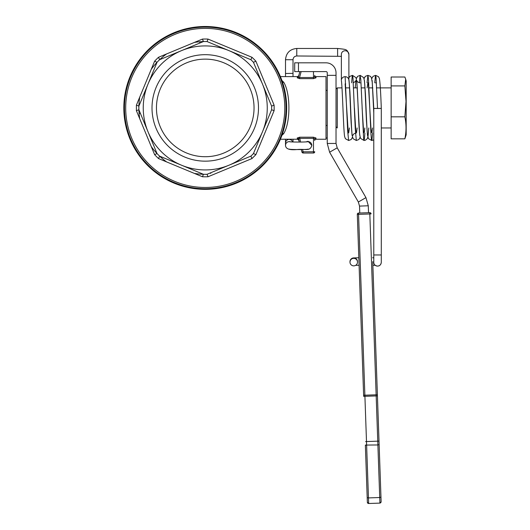 <?xml version="1.0" encoding="UTF-8"?>
<svg xmlns="http://www.w3.org/2000/svg" width="530" height="530" viewBox="0 0 530 530"><rect width="100%" height="100%" fill="white"/><g stroke="black" fill="none" stroke-linecap="round" stroke-linejoin="round"><path stroke-width="0.79" d="M136.409 110.71L154.601 154.627A68.893 68.893 0 0 0 158.543 158.569L202.46 176.762L205.249 176.815L208.032 176.762L251.955 158.569L255.897 154.627L274.089 110.71A68.893 68.893 0 0 0 274.089 105.139L255.897 61.215A68.893 68.893 0 0 0 251.955 57.273L208.032 39.081A68.893 68.893 0 0 0 202.46 39.081L158.543 57.273A68.893 68.893 0 0 0 154.601 61.215L136.409 105.139L136.409 110.71L138.886 109.736A66.389 66.389 0 0 1 138.88 109.73A66.389 66.389 0 0 0 139.695 118.409M151.467 146.85A66.389 66.389 0 0 0 157.039 153.567L154.601 154.627M158.543 158.569L159.603 156.131L176.119 162.975L159.603 156.131A66.389 66.389 0 0 1 157.039 153.567L147.963 131.652A62.003 62.003 0 0 0 181.518 165.208L159.603 156.131A66.389 66.389 0 0 0 166.307 161.69M194.748 173.476A66.389 66.389 0 0 0 203.44 174.29L181.518 165.208A62.003 62.003 0 0 0 262.535 84.191L271.612 106.113A66.389 66.389 0 0 0 271.612 106.106L271.612 106.106A66.389 66.389 0 0 1 271.612 109.73L274.089 110.71M203.209 41.565L203.44 41.559A66.389 66.389 0 0 0 194.748 42.367M166.307 54.153A66.389 66.389 0 0 0 159.609 59.711L158.543 57.273M154.601 61.215L157.039 62.282A66.389 66.389 0 0 1 157.039 62.275A66.389 66.389 0 0 0 151.481 68.98M139.695 97.421A66.389 66.389 0 0 0 138.88 106.113L136.409 105.139M251.955 57.273L250.889 59.711A66.389 66.389 0 0 0 250.889 59.711L250.889 59.711A66.389 66.389 0 0 1 253.453 62.275L271.612 106.113L274.089 105.139M208.032 176.762L207.064 174.29A66.389 66.389 0 0 0 207.064 174.29L207.064 174.29A66.389 66.389 0 0 1 203.44 174.29L181.518 165.208L203.44 174.29L202.46 176.762M271.612 109.73L253.453 153.567A66.389 66.389 0 0 0 253.459 153.567A66.389 66.389 0 0 1 253.453 153.567L255.897 154.627M247.596 157.496L250.895 156.131A66.389 66.389 0 0 1 250.889 156.138L251.955 158.569M123.828 107.921A81.421 81.421 0 0 0 205.249 189.343A81.421 81.421 0 0 0 286.67 107.921A81.421 81.421 0 0 0 205.249 26.5A81.421 81.421 0 0 0 123.828 107.921M205.249 27.129A80.798 80.798 0 0 0 124.451 107.921A80.798 80.798 0 0 0 205.249 188.72A80.798 80.798 0 0 0 286.048 107.921A80.798 80.798 0 0 0 205.249 27.129A80.798 80.798 0 0 0 124.451 107.921A80.798 80.798 0 0 0 205.249 188.72A80.798 80.798 0 0 0 286.048 107.921A80.798 80.798 0 0 0 205.249 27.129M203.434 41.559L202.46 39.081M271.638 107.557L271.638 107.921M270.247 102.807L253.459 62.275L255.897 61.215M207.064 41.559L228.98 50.635A62.003 62.003 0 0 0 147.963 84.191L138.88 106.113L147.963 84.191A62.003 62.003 0 0 0 147.963 131.652L138.886 109.736A66.389 66.389 0 0 1 138.86 107.921A66.389 66.389 0 0 1 138.88 106.113A66.389 66.389 0 0 1 138.886 106.106L157.039 62.282A66.389 66.389 0 0 1 159.603 59.718A66.389 66.389 0 0 1 159.609 59.711L203.44 41.559A66.389 66.389 0 0 1 207.058 41.559L208.032 39.081M162.902 157.496L159.609 156.138M253.453 153.567A66.389 66.389 0 0 1 250.895 156.131L207.058 174.29M253.459 62.282L262.535 84.191A62.003 62.003 0 0 0 228.98 50.635L250.895 59.718M181.518 50.635L159.603 59.718M205.249 54.683A53.238 53.238 0 0 1 258.488 107.921A53.238 53.238 0 0 1 205.249 161.16A53.238 53.238 0 0 1 152.011 107.921A53.238 53.238 0 0 1 205.249 54.683M205.249 156.714A48.793 48.793 0 0 0 254.042 107.921A48.793 48.793 0 0 0 205.249 59.128A48.793 48.793 0 0 0 156.456 107.921A48.793 48.793 0 0 0 205.249 156.714M280.41 76.605L297.549 76.605L297.211 77.831L299.556 78.639L313.475 78.639L315.986 77.824L315.986 76.605L326.003 76.605L326.003 139.238L315.986 139.238A1.252 1.252 0 0 0 314.727 140.49L314.727 139.224A1.252 1.206 0 0 1 315.986 138.019L313.475 137.21L299.556 137.21L297.211 138.012L297.549 139.238L297.211 138.012L298.416 138.893C298.874 140.589 298.874 140.589 298.416 138.893L299.271 142.066L298.662 138.39L313.475 138.337L314.727 139.224M281.907 135.355L283.702 133.62C290.612 122.722 290.659 93.194 283.702 82.23L281.907 80.487M298.416 76.949L297.211 77.831L297.549 76.605L298.761 75.684L299.854 71.596L298.416 76.949C298.874 75.26 298.874 75.26 298.416 76.949L298.662 77.453L299.556 77.506L301.139 71.596M315.986 76.605A1.252 1.252 0 0 1 314.727 75.353L314.727 76.618A1.252 1.206 0 0 0 315.986 77.824L315.986 77.831M299.556 137.21L300.55 142.06M299.556 78.639L299.556 77.506L313.475 77.506L314.727 76.618M336.027 143.451L336.027 72.848A10.024 10.024 180 0 0 326.003 62.825L298.456 62.825L298.456 71.596L294.7 71.596L326.003 71.596A1.252 1.252 0 0 1 327.255 72.848L327.255 143.451L336.027 143.451L337.199 147.83L329.607 152.216L327.255 143.451M329.607 152.216L358.353 202.01L365.945 197.624L368.284 205.779L359.525 206.09L358.353 202.01M368.529 212.709L368.284 205.779M359.525 206.09L359.764 213.014M365.945 197.624L337.199 147.83M336.027 126.71L337.279 127.962L337.279 87.881L341.996 87.881M327.255 75.353L336.027 75.353M327.222 137.986L326.003 137.986L327.255 138.078M294.7 71.596L294.7 62.825L294.7 71.596L294.7 62.825L298.456 62.825M405.695 79.215L406.172 80.991L406.172 134.852L404.86 138.833L391.14 138.833L391.14 77.009L404.86 77.009L405.695 79.215L404.86 85.92L391.14 85.92M404.86 138.833C406.404 131.5 406.404 124.166 404.86 116.832L406.007 101.376L404.86 85.92M404.86 116.832L391.14 116.832M282.517 133.593L283.702 133.62M282.517 82.249L283.702 82.23M314.727 151.766A1.252 1.252 0 0 1 313.475 153.018A1.252 1.252 0 0 0 314.727 151.766L303.167 151.805L303.167 153.018L313.475 153.018A1.252 1.252 0 0 0 314.363 152.653M303.167 153.018A1.252 1.252 0 0 1 302.405 152.759A1.252 1.252 0 0 0 303.167 153.018M301.954 152.09L301.279 149.559L301.954 152.09A1.252 1.252 0 0 0 302.405 152.759A1.252 1.252 0 0 1 301.954 152.09L303.167 151.805L302.557 149.54M247.596 58.346L210.364 42.923M200.135 42.923L199.711 42.393M140.251 113.036L139.721 113.46M210.364 172.919L210.788 173.449M254.824 150.268L270.247 113.036M306.744 141.808L308.049 141.576C310.335 141.801 311.587 143.054 311.806 145.333L308.049 141.305L306.068 141.868M290.513 141.801L289.261 141.589C286.975 141.815 285.723 143.06 285.504 145.333L285.504 143.107A3.756 3.743 180 0 1 289.261 139.364L291.348 139.993L292.838 141.96M337.61 55.822L337.61 48.462C346.931 49.588 346.832 48.952 348.886 54.352A3.756 3.604 0 0 0 345.129 50.747A3.756 3.604 0 0 0 341.373 54.352L341.373 80.295A3.756 3.604 0 0 1 345.129 76.691A3.756 3.604 0 0 1 348.886 80.295M345.679 83.859A3.756 3.604 0 0 1 345.129 83.899L348.17 131.228L348.674 132.964L349.416 127.962M348.886 78.592L348.694 78.824C348.859 77.784 348.925 77.705 348.886 78.592M348.886 78.135L348.886 54.352M377.532 108.491L381.295 108.425L381.295 254.963L373.783 254.963L373.783 108.425L377.532 108.491L376.022 77.32L375.512 75.419L374.75 82.773M354.404 107.828L355.762 130.334L356.524 132.679L357.121 127.962M362.103 107.795L363.613 131.5L363.865 132.739L364.375 132.043L364.825 127.962M367.098 87.881L367.919 82.872L368.423 85.224L370.954 128.028L371.464 132.341L371.967 132.54L372.53 127.962M372.583 133.07L371.967 139.927L371.464 139.662L370.954 134.057L368.423 78.413L367.886 75.353L367.045 82.766M364.878 133.07L364.368 139.277L363.865 140.178L363.613 138.575L360.824 79.739L360.069 75.498L359.34 82.766M349.045 80.441L349.913 91.743C350.655 106.192 351.37 128.836 352.139 135.137L353.086 138.694L356.332 140.49L355.259 128.757L352.98 78.003L352.722 76.002L352.218 76.088L351.635 82.773M341.406 80.818C342.473 87.602 343.519 131.659 344.639 136.581L345.381 138.701L348.627 140.49L347.66 130.87L345.129 76.691M371.735 78.632L373.047 76.333L375.591 75.353L378.546 76.744L379.42 78.546C380.129 82.952 380.752 92.909 381.295 108.425L373.783 108.425L372.153 80.427M380.971 497.153L379.725 497.518L379.924 503.102L380.792 502.705L381.13 501.811L380.792 502.712L379.924 503.109L381.13 501.811L372.742 261.608M353.735 265.861A3.756 3.756 180 0 0 357.498 262.105A3.756 3.756 180 0 0 353.735 258.349A3.756 3.756 180 0 0 349.979 262.105A3.756 3.756 180 0 0 353.735 265.861M358.512 213.06L369.781 212.669A1.252 1.252 178 0 1 371.073 213.875L369.827 213.961L369.781 212.669L358.512 213.06A1.252 1.252 0 0 0 357.306 214.358L357.306 214.358A1.252 1.252 178 0 1 358.512 213.06L358.558 214.358L357.306 214.358L363.659 396.36M381.083 500.512L381.103 501.069M365.607 441.589L378.645 441.126L379.016 441.344L379.135 444.597L377.89 444.962L379.725 497.518L368.463 497.915L358.558 214.358L369.827 213.961L377.89 444.962L365.362 445.074L367.363 502.288A1.252 1.252 -2 0 0 368.655 503.5L368.463 497.915L367.197 497.637L365.362 445.081L365.74 445.293M377.393 394.77L377.433 395.877L363.659 396.354M368.655 503.5L367.363 502.294L367.76 503.162L368.655 503.5L379.924 503.109M367.363 502.294L367.197 497.637L367.575 497.856M363.62 395.248L377.393 394.764M205.249 28.382A79.546 79.546 0 0 1 284.789 107.921A79.546 79.546 0 0 1 205.249 187.468A79.546 79.546 0 0 1 125.703 107.921A79.546 79.546 0 0 1 205.249 28.382M253.453 62.275L271.612 106.113M315.986 139.238L315.986 138.019M313.475 137.21L313.475 153.018M313.475 78.639L313.475 71.596M308.049 141.576C308.732 142.212 288.91 142.226 289.261 141.589M289.261 149.076C288.578 149.712 308.4 149.725 308.049 149.089M292.414 73.379L285.504 73.491L285.504 76.605M293.017 76.605L293.017 59.724L285.504 59.724C286.173 52.887 289.93 49.131 296.773 48.462L337.61 48.462M293.017 59.724C293.236 57.452 294.488 56.206 296.773 55.981L296.773 48.468M373.783 254.963L373.783 262.35A3.756 3.756 180 0 0 377.539 266.106C379.818 265.881 381.07 264.629 381.295 262.343L381.295 261.681M357.498 262.105L357.498 261.681A3.756 3.756 180 0 0 353.735 257.924A3.756 3.756 180 0 0 349.979 261.681L350.787 259.349L353.218 257.944L358.823 257.752M298.761 140.159L297.549 139.231L280.41 139.238M327.255 90.385L326.003 90.385M327.255 125.458L326.003 125.458M336.027 89.133L337.279 87.881M381.295 127.962L391.14 127.962M345.567 87.881L349.701 87.881M353.589 87.881L357.406 87.881M361.294 87.881L365.104 87.881M368.675 87.881L372.809 87.881M376.38 87.881L391.14 87.881M306.81 141.828L307.009 141.775C306.009 142.126 291.858 142.172 290.301 141.775L290.5 141.828M293.017 139.238L293.017 141.967M285.504 139.238L285.504 143.107M285.504 145.333C285.617 148.831 289.334 150.242 296.668 149.573C305.744 148.625 310.07 151.759 311.806 145.333M285.504 73.491L285.504 59.724M296.773 55.981L341.373 56.332M348.886 78.851L348.886 80.083M364.448 80.427L365.415 93.611C366.131 108.286 366.82 129.399 367.568 135.296L368.476 138.668L371.735 140.49L373.783 139.893M376.433 82.773L375.591 82.865M373.783 112.857L372.239 82.349L371.404 77.652L370.483 76.366L367.886 75.353L365.322 76.346L364.031 78.632M360.181 82.865C358.3 82.554 357.154 81.746 356.743 80.434L359.3 128.094C359.426 132.997 359.877 136.455 360.658 138.469L364.037 140.49L365.256 140.284L367.25 138.747L368.058 136.343L368.774 127.962M368.728 82.773L367.886 82.865M367.469 135.395L366.449 121.065C365.746 106.338 365.071 86.145 364.342 80.454L363.666 77.585L360.181 75.353L357.591 76.366L356.332 78.632M356.332 140.49L358.876 139.516L360.181 137.217M359.764 135.395L359.121 128.161C358.366 115.666 357.617 91.107 356.849 82.514L356.001 77.665L352.476 75.353L349.899 76.36L348.886 77.817M352.059 135.402L351.112 122.602C350.356 107.265 349.654 84.926 348.846 79.798M348.627 140.49L351.185 139.516L352.476 137.217M355.259 87.881L355.915 80.434L355.345 81.494L353.325 82.773M373.783 262.35C373.802 264.417 375.055 265.669 377.539 266.106C379.652 266.047 380.904 264.795 381.295 262.35L381.295 254.963M375.233 265.318L372.868 265.272M359.082 265.265L355.676 265.325M373.783 257.772L372.61 257.752M349.979 262.105L349.979 261.681M352.894 135.415C353.245 134.13 354.391 133.322 356.332 132.977M371.073 213.875A1.252 1.252 0 0 0 369.781 212.669"/></g></svg>
